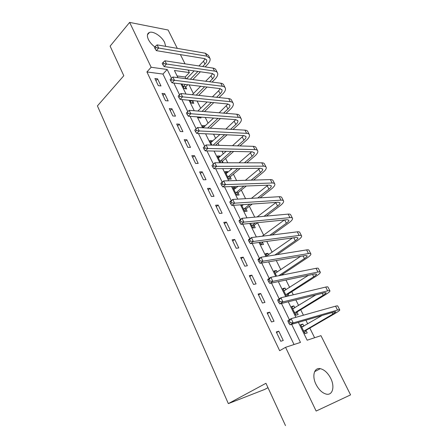 <?xml version="1.0" encoding="UTF-8"?>
<svg xmlns="http://www.w3.org/2000/svg" width="448" height="448" viewBox="0 0 448 448"><rect width="100%" height="100%" fill="white"/><g stroke="black" fill="none" stroke-linecap="round" stroke-linejoin="round"><path stroke-width="0.67" d="M316.019 384.401C311.707 375.911 314.266 367.237 320.348 368.67C324.38 369.684 327.824 372.882 330.674 378.263C335.042 386.63 332.646 395.763 326.194 394.1C322.196 392.986 318.808 389.749 316.019 384.401M154.84 46.95C151.978 44.811 149.839 42.342 148.422 39.542C146.776 35.834 147.118 33.466 149.453 32.435C153.317 30.834 161.857 36.518 164.606 42.437L165.687 46.362M267.977 387.677L264.678 389.435L228.346 403.62L97.423 105.902L123.805 75.729L110.124 46.127L129.629 22.4L168.118 30.022L177.296 48.373M180.415 54.611L185.035 63.851M188.121 70.022L189.398 72.582L174.418 70.493L177.946 77.666M186.015 78.708L185.164 76.994L189.398 72.582M314.614 337.747L309.814 328.076M307.726 323.87L305.894 320.186M303.425 315.213L300.709 309.73M298.592 305.474L295.826 299.897M293.294 294.801L291.76 291.715M289.626 287.409L285.953 280.017M283.366 274.803L282.979 274.019M280.818 269.668L276.276 260.523M272.166 252.241L266.79 241.416M263.665 235.122L257.538 222.779M254.744 217.151L249.351 206.287M245.571 198.677L241.304 190.075M236.578 180.555L233.391 174.138M231.112 169.546L230.63 168.577M227.746 162.775L225.607 158.463M223.311 153.838L222.006 151.211M219.089 145.331L217.958 143.052M215.645 138.398L213.55 134.17M210.588 128.212L210.437 127.898M208.107 123.211L205.24 117.438M200.693 108.276L197.086 101.013M193.402 93.582L189.078 84.879M298.39 322.37L307.166 340.2L320.958 335.658L350.577 394.884L316.148 411.057L285.561 347.323L300.474 342.406L291.648 324.335M316.148 411.057L350.577 394.884M185.164 76.994L177.094 75.93M181.927 84.017L184.184 88.598L186.665 88.883L185.746 87.018M189.963 100.318L191.318 103.079L193.794 103.309L192.858 101.41M197.607 111.026L195.138 110.824M198.139 116.922L198.57 117.796L201.034 117.97L200.609 117.102M205.05 126.101L204.848 125.692L202.39 125.541L203.504 127.814M212.531 141.243L212.274 140.722L209.821 140.633L212.033 145.124M220.142 156.643L219.822 155.999L217.381 155.971L220.724 162.764M223.166 162.77L222.488 161.403M227.875 172.301L227.5 171.539L225.064 171.567L228.799 179.15L231.23 179.088L230.21 177.033M235.743 188.227L235.301 187.337L232.882 187.432L236.678 195.143L239.098 195.02L238.062 192.926M241.422 204.77L244.692 211.411L247.1 211.221L246.047 209.093M250.583 223.373L252.846 227.965L255.242 227.702L254.173 225.534M259.61 236.55L257.225 236.846M259.93 242.34L261.145 244.804L263.525 244.474L262.438 242.267M268.598 254.744L267.893 253.31L265.518 253.68L266.806 256.301M269.461 261.694L271.83 261.285M277.183 272.115L276.399 270.53L274.036 270.978L276.59 276.153M285.914 289.8L285.057 288.058L282.71 288.579L286.569 296.408M288.904 295.848L288.12 294.258M294.812 307.798L293.871 305.9L291.542 306.505L295.837 315.224L298.161 314.58L296.99 312.217M303.867 326.133L302.848 324.072L300.535 324.755L304.909 333.637L307.21 332.909L306.023 330.495M294.039 344.529L162.943 74.066L146.916 71.949L279.658 350.7L285.561 347.323M154.896 78.523L158.306 85.652L160.983 85.954L157.578 78.859L154.896 78.523M162.036 93.43L165.502 100.677L168.179 100.929L164.713 93.71L162.036 93.43M169.294 108.595L172.827 115.959L175.493 116.15L171.965 108.814L169.294 108.595M176.68 124.012L180.27 131.51L182.93 131.639L179.346 124.169L176.68 124.012M184.195 139.698L187.846 147.325L190.501 147.392L186.85 139.793L184.195 139.698M191.839 155.658L195.552 163.414L198.195 163.419L194.482 155.691L191.839 155.658M199.612 171.898L203.398 179.794L206.03 179.726L202.255 171.864L199.612 171.898M207.53 188.423L211.378 196.459L214.004 196.319L210.157 188.317L207.53 188.423M215.589 205.24L219.503 213.422L222.118 213.214L218.204 205.066L215.589 205.24M223.787 222.365L227.78 230.698L230.378 230.412L226.397 222.118L223.787 222.365M232.137 239.803L236.202 248.282L238.79 247.923L234.735 239.478L232.137 239.803M240.643 257.555L244.782 266.196L247.358 265.754L243.225 257.152L240.643 257.555M249.306 275.643L253.518 284.441L256.082 283.914L251.877 275.156L249.306 275.643M258.126 294.062L262.422 303.027L264.97 302.417L260.686 293.496L258.126 294.062M267.12 312.833L271.494 321.972L274.025 321.266L269.657 312.178L267.12 312.833M276.282 331.962L280.739 341.27L283.254 340.48L278.802 331.212L276.282 331.962M285.499 425.6L265.95 383.286L228.346 403.62M146.916 71.949L151.155 67.25L129.629 22.4M171.461 78.232L167.188 69.485L151.155 67.25M289.391 319.715L281.462 303.475M279.199 298.844L271.482 283.041M269.22 278.404L261.705 263.015M259.437 258.373L252.123 243.398M249.85 238.75L242.726 224.168M240.458 219.514L233.52 205.313M231.246 200.659L224.493 186.827M222.219 182.168L215.639 168.694M213.366 164.041L206.954 150.909M204.68 146.255L198.43 133.459M196.157 128.806L190.07 116.34M187.774 111.636L181.86 99.534M179.542 94.78L173.807 83.042M181.02 83.91L186.015 94.058M189.056 100.234L194.23 110.751M197.238 116.861L202.602 127.764M205.576 133.795L211.137 145.096M214.066 151.054L219.834 162.764M222.723 168.638L228.693 180.774M231.543 186.558L237.731 199.136M240.537 204.831L246.949 217.857M249.71 223.462L256.351 236.958M259.056 242.463L265.938 256.441M268.598 261.839L275.727 276.321M278.326 281.607L285.712 296.615M288.254 301.784L295.904 317.324M162.943 74.066L167.188 69.485M155.915 80.657L157.578 78.859M300.793 325.282L302.848 324.072M291.861 307.149L293.871 305.9M283.086 289.335L285.057 288.058M274.462 271.841L276.399 270.53M265.994 254.649L267.893 253.31M259.246 236.594L259.532 236.387M233.548 188.787L235.301 187.337M225.775 173.012L227.5 171.539M218.131 157.5L219.822 155.999M210.616 142.24L212.274 140.722M203.218 127.232L204.848 125.692M163.016 95.486L164.713 93.71M170.24 110.566L171.965 108.814M177.587 125.899L179.346 124.169M185.058 141.501L186.85 139.793M192.657 157.366L194.482 155.691M200.39 173.51L202.255 171.864M208.258 189.941L210.157 188.317M216.266 206.657L218.204 205.066M224.414 223.675L226.397 222.118M232.714 241.002L234.735 239.478M241.164 258.647L243.225 257.152M249.771 276.612L251.877 275.156M258.535 294.913L260.686 293.496M267.462 313.555L269.657 312.178M276.562 332.55L278.802 331.212M155.366 46.351L154.442 47.404L155.058 48.664L155.988 47.617L155.366 46.351L157.119 44.878L158.665 48.042L206.875 56.185L209.994 58.38C210.493 60.155 209.653 62.199 207.469 64.506L205.139 66.898M200.39 71.781L192.786 79.582M187.779 84.722L185.931 86.621L184.962 88.687M186.558 78.781L194.169 70.89M198.923 65.957L203.504 61.208L205.117 58.716M183.266 86.727L185.298 84.426M190.305 79.262L197.91 71.422M202.664 66.522L204.994 64.12C206.438 62.586 206.998 61.23 206.662 60.054L204.562 58.587L156.346 50.646L155.058 48.664M157.119 44.878L205.352 53.234L208.482 55.451L209.625 57.669M155.988 47.617L158.665 48.042L156.346 50.646M183.445 86.33L185.931 86.621M163.156 62.311L162.21 63.347L162.837 64.635L163.783 63.599L163.156 62.311L164.909 60.794L166.482 64.014L214.547 71.098C216.199 71.361 217.224 72.05 217.622 73.175C218.092 74.889 217.213 76.888 214.984 79.167L212.066 82.079M207.071 87.046L198.688 95.396M193.407 100.654L192.03 103.146M192.27 94.718L200.665 86.279M205.66 81.25L211.002 75.874L212.621 73.55M190.383 101.175L190.938 100.414M196.218 95.138L204.602 86.75M209.597 81.76L212.52 78.837C213.993 77.319 214.575 75.992 214.262 74.861L212.195 73.466L164.119 66.59L162.837 64.635M164.909 60.794L213.002 68.09C214.654 68.365 215.684 69.065 216.087 70.196L217.269 72.486M163.783 63.599L166.482 64.014L164.119 66.59M190.568 100.783L193.043 101.018M171.086 78.562L170.122 79.582L170.761 80.898L171.73 79.873L171.086 78.562L172.844 77.006L174.451 80.282L222.354 86.257C224 86.481 225.008 87.136 225.383 88.217C225.814 89.869 224.896 91.823 222.628 94.074L219.022 97.552M213.763 102.631L204.484 111.586M199.601 117.029L199.209 117.841M197.854 111.048L207.144 101.987M212.408 96.852L218.63 90.787L220.226 88.642M202.02 111.384L211.305 102.39M216.563 97.294L220.17 93.8C221.676 92.305 222.281 91.006 221.995 89.914L219.951 88.603L172.032 82.824L170.761 80.898M172.844 77.006L220.78 83.205C222.426 83.44 223.44 84.101 223.821 85.187L225.042 87.556M171.73 79.873L174.451 80.282L172.032 82.824M179.166 95.116L178.181 96.124L178.836 97.462L179.822 96.454L179.166 95.116L180.925 93.514L182.56 96.858L230.294 101.685C231.93 101.87 232.926 102.48 233.274 103.516C233.671 105.106 232.714 107.01 230.401 109.234L226.005 113.344M220.444 118.541L210.129 128.184M203.353 127.501L213.584 118.042M219.15 112.784L227.948 104.009M207.67 128.044L217.991 118.362M223.552 113.142L227.954 109.015C229.482 107.542 230.121 106.277 229.858 105.224L227.847 103.998L180.096 99.366L178.836 97.462M180.925 93.514L228.693 98.577C230.334 98.773 231.33 99.389 231.689 100.436L232.949 102.883M179.822 96.454L182.56 96.858L180.096 99.366M187.398 111.983L186.396 112.974L187.057 114.341L188.065 113.344L187.398 111.983L189.162 110.337L190.826 113.742L238.37 117.382C240.005 117.522 240.979 118.093 241.304 119.084C241.668 120.607 240.666 122.461 238.302 124.65L232.982 129.466M227.08 134.803L215.555 145.225M210.801 142.621L219.946 134.467M225.859 129.069L235.766 119.655M213.108 145.152L224.638 134.691M230.541 129.326L235.866 124.494C237.429 123.038 238.095 121.811 237.854 120.798L235.878 119.661L188.306 116.211L187.057 114.341M189.162 110.337L236.746 114.218C238.375 114.369 239.361 114.946 239.691 115.948L240.996 118.479M188.065 113.344L190.826 113.742L188.306 116.211M194.762 130.15L195.44 131.538L196.465 130.558L195.787 129.17L194.762 130.15L197.551 127.478L199.248 130.945L246.596 133.353C248.214 133.454 249.178 133.974 249.474 134.921C249.794 136.377 248.752 138.18 246.344 140.336L239.932 145.942M233.638 151.446L222.695 161.017L221.777 162.764M218.372 157.993L226.195 151.295M232.501 145.723L243.684 135.582M220.052 161.392L231.202 151.396M237.502 145.869L243.919 140.241C245.515 138.807 246.204 137.609 245.991 136.646L244.048 135.598L196.672 133.381L195.44 131.538M195.787 129.17L197.551 127.478L244.938 130.138C246.562 130.245 247.526 130.777 247.834 131.729L249.183 134.35M196.465 130.558L199.248 130.945L196.672 133.381M220.254 161.006L222.695 161.017M203.291 147.65L203.98 149.066L205.027 148.103L204.338 146.686L203.291 147.65L206.102 144.95L207.833 148.484L254.962 149.61C256.575 149.666 257.516 150.142 257.79 151.038C258.07 152.421 256.978 154.174 254.526 156.29L246.814 162.803M240.066 168.498L230.418 176.646L229.079 179.144M226.078 173.622L232.26 168.56M239.025 162.792L251.698 151.81M227.78 177.083L237.642 168.521M244.395 162.798L252.112 156.262C253.736 154.851 254.458 153.692 254.274 152.774L252.364 151.822L205.201 150.875L203.98 149.066M204.338 146.686L206.102 144.95L253.277 146.334C254.89 146.401 255.836 146.882 256.116 147.79L257.51 150.5M205.027 148.103L207.833 148.484L205.201 150.875M227.987 176.697L230.418 176.646M211.982 165.491L212.682 166.93L213.758 165.99L213.052 164.545L211.982 165.491L214.822 162.758L216.58 166.359L263.48 166.158C265.082 166.169 266.006 166.594 266.252 167.44C266.487 168.75 265.356 170.447 262.847 172.53L253.574 180.079M246.294 186.01L238.274 192.539L236.852 195.138M233.906 189.526L238.067 186.318M245.37 180.309L259.795 168.342M235.642 193.043L243.88 186.099M251.166 180.146L260.45 172.564C262.108 171.181 262.858 170.055 262.702 169.187L260.831 168.33L213.898 168.711L212.682 166.93M213.052 164.545L214.822 162.758L261.761 162.826C263.368 162.842 264.298 163.279 264.55 164.136L265.994 166.936M213.758 165.99L216.58 166.359L213.898 168.711M235.855 192.657L238.274 192.539M220.847 183.68L221.564 185.147L222.662 184.223L221.939 182.75L220.847 183.68L220.97 183.226L223.709 180.914L225.506 184.587L272.149 183.002C273.745 182.969 274.652 183.344 274.865 184.134C275.061 185.366 273.874 187.006 271.32 189.05L260.137 197.82M252.218 204.036L246.266 208.706L244.748 211.411M241.875 205.694L243.494 204.63M251.44 198.33L267.954 185.198M243.639 209.272L249.816 204.198M257.746 197.96L268.934 189.157C270.626 187.796 271.41 186.71 271.281 185.898L269.45 185.142L222.757 186.889L221.564 185.147M221.939 182.75L223.709 180.914L270.402 179.609C271.998 179.581 272.91 179.967 273.129 180.774L274.624 183.663M222.662 184.223L225.506 184.587L222.757 186.889M243.852 208.891L246.266 208.706M229.88 202.227L230.614 203.728L231.734 202.821L231.006 201.32L229.88 202.227L229.975 201.695L232.77 199.427L234.601 203.174L280.98 200.161C282.565 200.071 283.45 200.396 283.634 201.135C283.78 202.283 282.548 203.862 279.938 205.873L266.398 216.093M257.701 222.656L254.391 225.154L252.818 227.898M257.096 216.938L276.147 202.401M251.776 225.786L255.31 222.897M264.012 216.306L277.57 206.046C279.3 204.714 280.112 203.666 280.017 202.905L278.225 202.255L231.795 205.43L230.614 203.728M231.006 201.32L232.77 199.427L279.205 196.706C280.79 196.627 281.674 196.963 281.87 197.708L283.41 200.698M231.734 202.821L234.601 203.174L231.795 205.43M251.994 225.406L254.391 225.154M239.103 221.144L239.848 222.673L240.996 221.788L240.246 220.259L239.103 221.144L239.154 220.528L242.01 218.31L243.88 222.13L289.974 217.633C291.547 217.493 292.41 217.762 292.566 218.445C292.662 219.509 291.379 221.026 288.719 222.992L272.188 234.982M262.606 241.982L261.055 244.619M262.142 236.236L284.329 219.974M260.053 242.592L260.221 242.301M269.814 235.273L286.362 223.244C288.126 221.939 288.977 220.931 288.91 220.226L287.162 219.688L241.013 224.336L239.848 222.673M240.246 220.259L242.01 218.31L288.165 214.11C289.738 213.982 290.606 214.262 290.763 214.956L292.359 218.047M240.996 221.788L243.88 222.13L241.013 224.336M266.594 255.87L267.103 255.797M248.506 240.442L249.262 242.004L250.438 241.142L249.676 239.579L248.506 240.442L248.517 239.736L251.44 237.569L253.35 241.472L299.135 235.43C300.692 235.234 301.538 235.446 301.655 236.074C301.711 237.054 300.373 238.504 297.651 240.425L277.245 254.626M266.622 255.92L292.482 237.95M274.882 255.002L295.316 240.755C297.119 239.478 298.004 238.515 297.965 237.866L296.262 237.44L250.415 243.628L249.262 242.004M249.676 239.579L251.44 237.569L297.293 231.84C298.85 231.661 299.695 231.885 299.824 232.518L301.476 235.715M250.438 241.142L253.35 241.472L250.415 243.628M275.078 273.084L275.884 272.989M258.098 260.137L258.877 261.727L260.075 260.887L259.297 259.291L258.098 260.137L258.07 259.342L261.061 257.225L263.01 261.206L308.47 253.557C310.016 253.31 310.834 253.467 310.923 254.027C310.923 254.918 309.534 256.301 306.757 258.177L281.137 275.246M275.162 273.258L300.541 256.379M278.785 275.716L304.438 258.586C306.275 257.342 307.194 256.424 307.194 255.836L305.536 255.522L260.008 263.306L258.877 261.727M259.297 259.291L261.061 257.225L306.589 249.906C308.134 249.67 308.958 249.833 309.053 250.41L310.755 253.708M260.075 260.887L263.01 261.206L260.008 263.306M283.707 290.601L284.833 290.494M267.893 280.23L268.682 281.859L269.909 281.036L269.119 279.406L267.893 280.23L267.82 279.339L270.883 277.284L272.871 281.344L317.979 272.031C319.508 271.729 320.303 271.824 320.359 272.317C320.303 273.118 318.858 274.428 316.025 276.259L288.355 293.882L286.787 296.358M283.853 290.903L308.37 275.335M285.779 294.812L313.723 276.746C315.605 275.537 316.557 274.663 316.59 274.137L314.983 273.952L269.797 283.394L268.682 281.859M269.119 279.406L270.883 277.284L316.064 268.313C317.598 268.016 318.394 268.122 318.455 268.632L320.214 272.042M269.909 281.036L272.871 281.344L269.797 283.394M286.02 294.437L288.355 293.882M292.494 308.431L293.944 308.33M277.889 300.748L278.695 302.406L279.95 301.61L279.143 299.947L277.889 300.748L277.771 299.757L280.902 297.758L282.934 301.907L327.667 290.864C329.185 290.494 329.958 290.528 329.974 290.959C329.868 291.659 328.362 292.897 325.466 294.678L297.231 311.842L295.49 314.513M292.706 308.868L315.722 294.946M294.666 312.85L323.187 295.254C325.108 294.073 326.099 293.25 326.166 292.79L324.615 292.729L279.787 303.89L278.695 302.406M279.143 299.947L280.902 297.758L325.718 287.067C327.236 286.714 328.009 286.759 328.037 287.202L329.851 290.73M279.95 301.61L282.934 301.907L279.787 303.89M294.907 312.474L297.231 311.842M301.437 326.592L303.234 326.502M288.092 321.692L288.915 323.383L290.203 322.61L289.374 320.914L288.092 321.692L287.935 320.6L291.138 318.662L293.21 322.896L337.551 310.055C339.052 309.624 339.791 309.59 339.774 309.954C339.606 310.554 338.044 311.713 335.087 313.443L306.27 330.131L304.489 332.78M301.722 327.163L322.073 315.47M303.716 331.212L332.83 314.11L335.927 311.797L334.426 311.87L289.99 324.822L288.915 323.383M289.374 320.914L291.138 318.662L335.558 306.186C337.064 305.771 337.809 305.749 337.798 306.124L339.679 309.77M290.203 322.61L293.21 322.896L289.99 324.822M303.962 330.842L306.27 330.131M203.504 61.208L204.994 64.12M205.352 53.234L206.875 56.185M211.002 75.874L212.52 78.837M213.002 68.09L214.547 71.098M218.63 90.787L220.17 93.8M220.78 83.205L222.354 86.257M226.386 105.952L227.954 109.015M228.693 98.577L230.294 101.685M234.276 121.38L235.866 124.494M236.746 114.218L238.37 117.382M242.301 137.071L243.919 140.241M244.938 130.138L246.596 133.353M250.46 153.037L252.112 156.262M253.277 146.334L254.962 149.61M258.77 169.282L260.45 172.564M261.761 162.826L263.48 166.158M267.226 185.814L268.934 189.157M270.402 179.609L272.149 183.002M275.834 202.647L277.57 206.046M279.205 196.706L280.98 200.161M284.676 219.94L286.362 223.244M288.165 214.11L289.974 217.633M293.793 237.77L295.316 240.755M297.293 231.84L299.135 235.43M303.083 255.942L304.438 258.586M306.589 249.906L308.47 253.557M312.553 274.462L313.723 276.746M316.064 268.313L317.979 272.031M322.202 293.328L323.187 295.254M325.718 287.067L327.667 290.864M332.041 312.564L332.83 314.11M335.558 306.186L337.551 310.055M320.348 368.67L314.614 371.666M149.453 32.435L147.476 34.742M206.416 59.578L206.662 60.054M214.026 74.396L214.262 74.861M221.766 89.471L221.995 89.914M229.639 104.798L229.858 105.224M237.647 120.4L237.854 120.798M245.795 136.265L245.991 136.646M254.089 152.415L254.274 152.774M262.528 168.851L262.702 169.187M271.118 185.584L271.281 185.898M279.866 202.619L280.017 202.905"/></g></svg>
